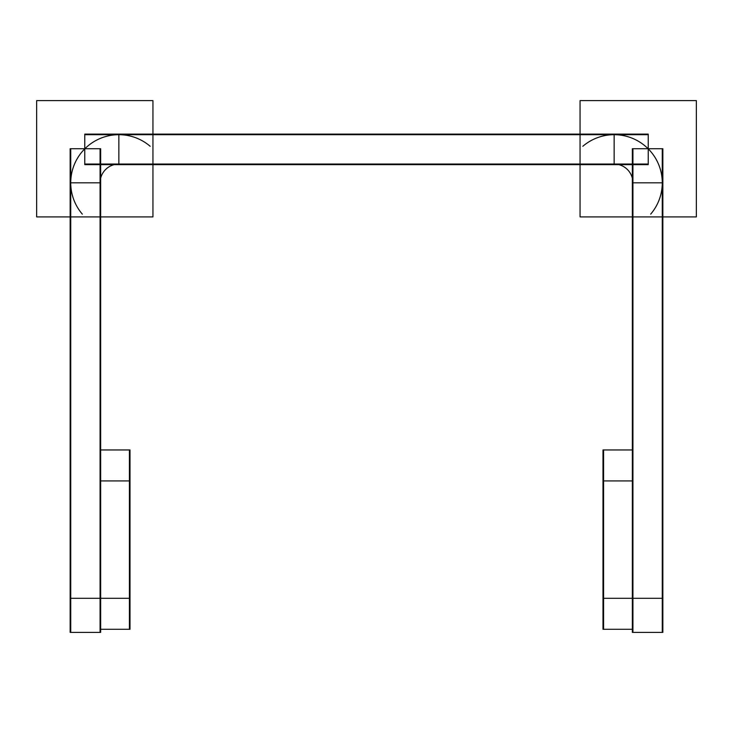 <?xml version="1.0" encoding="UTF-8"?>
<svg xmlns="http://www.w3.org/2000/svg" width="733" height="733" viewBox="0 0 733 733"><rect width="100%" height="100%" fill="white"/><g stroke="black" fill="none" stroke-linecap="round" stroke-linejoin="round"><path stroke-width="1.1" d="M70.734 148.735L70.734 632.387M130.007 598.302L70.148 598.302M100.659 148.735L70.148 148.735L70.148 632.387L100.659 632.387L100.659 148.735M152.94 216.904L152.94 100.613L36.65 100.613L36.65 216.904L152.94 216.904M82.307 214.128A48.121 48.121 0 0 1 84.826 148.79A48.121 48.121 0 0 1 150.155 146.27M100.082 183.406A18.783 18.783 0 0 1 119.442 164.055M100.073 148.735L100.073 632.387M648.229 164.045L84.771 164.045M648.229 134.698L84.771 134.698M582.845 146.27A48.121 48.121 0 0 1 648.174 148.79A48.121 48.121 0 0 1 650.693 214.128M613.558 164.055A18.783 18.783 0 0 1 632.918 183.406M580.06 216.904L696.35 216.904L696.35 100.613L580.06 100.613L580.06 216.904M632.341 632.387L662.852 632.387L662.852 148.735L632.341 148.735L632.341 632.387M662.265 632.387L662.265 148.735M632.927 632.387L632.927 148.735M602.993 598.302L662.852 598.302M648.229 164.632L648.229 134.112L84.771 134.112L84.771 164.632L648.229 164.632M130.007 480.93L100.659 480.93M129.42 629.28L129.42 449.952M100.659 629.28L130.007 629.28L130.007 449.952L100.659 449.952M603.58 449.952L603.58 629.28M632.341 480.93L602.993 480.93M632.341 629.28L602.993 629.28L602.993 449.952L632.341 449.952M70.734 182.819L100.073 182.819M118.856 134.698L118.856 164.045M662.265 182.819L632.927 182.819M614.144 134.698L614.144 164.045"/></g></svg>
